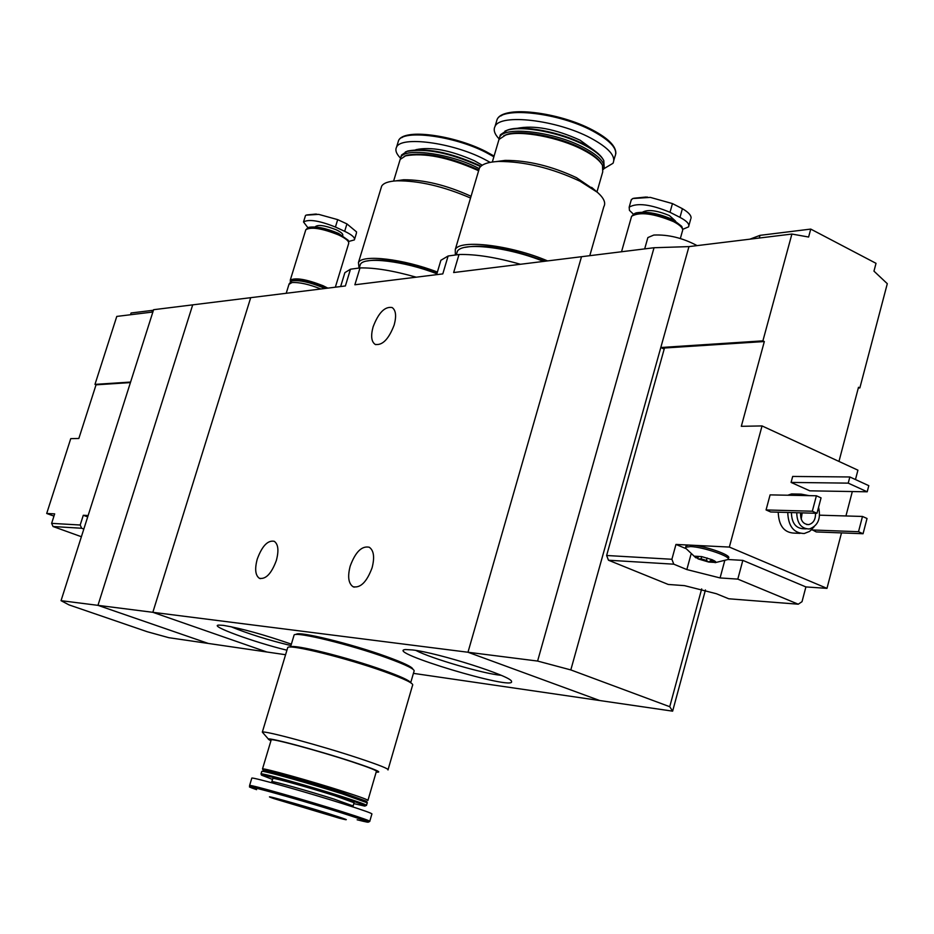 <?xml version="1.0" encoding="UTF-8"?>
<svg xmlns="http://www.w3.org/2000/svg" width="934" height="934" viewBox="0 0 934 934"><rect width="100%" height="100%" fill="white"/><g stroke="black" fill="none" stroke-linecap="round" stroke-linejoin="round"><path stroke-width="1.4" d="M416.179 277.188C393.447 270.697 374.721 267.614 359.999 267.918L354.873 284.777L442.798 273.895L448.122 255.998L440.895 260.282L440.066 263.061M359.999 267.918L350.483 269.202L345.382 285.956L192.708 304.858L97.965 605.349L208.294 643.444L168.867 637.7L147.292 631.746L69.023 604.893L61.049 600.667L97.965 605.349L208.294 643.444L285.57 654.722M350.483 269.202L344.879 272.646L344.226 274.771M520.46 264.275C496.071 257.329 475.581 254.083 459.003 254.515L453.655 272.541L654.034 247.732L688.965 246.611L791.904 234.049L808.611 237.026L810.747 229.087L876.022 263.33L873.967 271.14L887.3 283.691L859.852 387.937L858.498 387.283L838.966 461.419M291.361 644.156C263.972 634.641 241.299 628.372 223.343 625.36L218.754 625.091C208.305 625.523 254.001 642.253 286.925 650.204M412.559 649.947L405.554 649.539C383.185 651.302 516.175 691.288 511.505 681.4C511.914 676.286 438.093 652.773 412.559 649.947M413.412 673.356L599.721 700.535L467.981 652.247L581.508 256.71L467.981 652.247L537.599 661.062L570.814 669.923L660.805 347.506L664.179 349.094M61.049 600.667L153.608 309.703L192.708 304.858L97.965 605.349L152.837 612.307L250.709 297.677L152.837 612.307L266.75 651.967L152.837 612.307L467.981 652.247L599.721 700.535L672.632 711.159L705.45 589.961M459.003 254.515L448.122 255.998M350.192 566.109C355.445 551.959 361.797 545.666 369.257 547.231C373.833 550.43 374.779 557.283 372.094 567.767C366.793 581.987 360.442 588.303 353.029 586.715C348.417 583.446 347.471 576.582 350.192 566.109M257.27 559.034C262.127 545.97 267.789 540.05 274.246 541.3C278.274 544.183 278.974 550.581 276.347 560.493C271.444 573.628 265.781 579.559 259.36 578.286C255.309 575.356 254.608 568.934 257.27 559.034M373.086 326.912C378.492 312.727 384.843 306.27 392.128 307.543C395.888 310.181 396.576 315.984 394.183 324.95C388.731 339.205 382.38 345.673 375.141 344.377C371.347 341.692 370.67 335.866 373.086 326.912M320.887 288.991C309.096 284.298 299.452 282.15 291.968 282.558L288.956 284.368M415.84 650.426C431.263 658.528 483.66 673.823 501.103 675.305M230.768 626.644C247.872 633.684 267.93 640 290.941 645.569M388.112 769.499L412.548 685.346C414.194 683.56 404.726 678.971 384.143 671.558C346.748 658.143 289.902 644.04 287.754 647.472L287.532 648.208M387.972 769.955C389.373 769.079 379.636 765.168 358.773 758.233C320.864 745.636 263.995 730.295 262.326 732.128L268.618 739.319M376.192 772.044L376.799 772.126C382.777 772.628 374.884 769.242 353.099 762.004C316.077 749.745 261.835 735.42 268.945 739.67L270.942 740.744M367.973 800.275L376.355 771.472C377.488 770.76 369.292 767.514 351.791 761.712C320.105 751.251 272.67 738.397 271.222 739.821L271.117 740.16M367.891 800.531C368.942 800.088 360.676 797.041 343.093 791.378C311.267 781.151 263.82 767.935 262.512 768.892L263.435 770.842M264.03 770.503L262.454 771.367C267.381 771.612 312.33 784.256 342.358 793.888L367.366 802.855L366.502 801.267L342.066 792.476C312.75 783.066 268.864 770.737 264.03 770.503L263.201 770.632M262.454 771.367L261.707 771.589M366.455 805.493C367.494 805.096 359.205 802.084 341.599 796.445C309.761 786.253 262.314 772.978 261.018 773.854L261.462 775.115L272.553 779.446M353.811 803.625L364.657 806.077C367.798 806.252 359.87 803.31 340.887 797.216C307.73 786.615 258.8 773.025 261.462 775.115M353.18 805.785L354.068 802.738L334.839 795.756C310.357 787.934 273.942 777.73 272.88 778.372L272.821 778.559M369.794 821.196L371.872 814.063C373.063 813.689 363.641 810.315 343.619 803.941C307.298 792.382 253.196 777.17 251.83 778.069L251.76 778.302M328.231 813.526C297.07 803.73 255.659 792.382 273.954 798.617L339.334 818.196C351.511 821.29 347.798 819.737 328.231 813.526M412.851 669.141C412.326 666.946 403.418 662.708 386.127 656.439C351.347 643.806 298.401 630.859 296.288 634.314L296.09 634.513M410.715 682.637L413.995 671.383C415.607 669.526 406.535 664.996 386.769 657.805C350.904 644.787 296.288 631.419 294.128 634.957L293.895 635.715M410.773 682.766C409.617 680.524 400.417 676.309 383.162 670.133C347.226 657.221 292.611 643.689 290.509 647.005L290.439 647.064M408.181 681.295C405.111 678.843 396.436 675.072 382.158 669.982C349.701 658.342 300.164 645.709 293.404 647.239M701.668 556.594L694.686 556.209L698.247 558.941L708.731 562.058L715.724 562.466L715.549 561.556L712.222 559.735L701.668 556.594M707.12 557.96L706.443 560.458L701.107 558.871L698.247 558.941L697.663 557.937L698.457 556.921L694.674 556.22M706.443 560.458L708.731 562.058L710.517 560.657L715.771 562.361M855.462 479.551L857.926 470.176L762.039 425.927L741.316 426.313L764.327 341.54L664.483 348.008L606.633 555.496L608.489 560.225L673.788 564.183L671.896 559.268L675.959 544.44L685.813 548.55M606.633 555.496L671.896 559.268M608.489 560.225L668.23 584.451L684.505 585.641L716.366 593.72L728.742 598.776L798.255 604.205L737.802 579.115L742.834 560.377L805.902 586.926L826.975 588.362L841.499 532.905M673.788 564.183L686.84 569.565L720.079 577.936L737.802 579.115M805.902 586.926L802.026 601.671L798.255 604.205M762.039 425.927L729.349 547.067L693.869 545.316C707.984 546.764 732.244 555.707 728.415 558.018L728.228 558.719M685.895 546.483L686.105 545.713L688.627 545.059L675.959 544.44M845.935 515.965L852.322 491.541M787.794 495.218L791.565 493.946L795.756 494.028M800.041 533.349L794.729 533.139C784.256 532.894 778.758 525.9 778.22 512.182M863.063 533.734L858.509 531.715L862.491 516.455L867.032 518.487L863.063 533.734L816.234 531.925L811.833 529.566M766.067 509.941L770.095 494.88L816.398 495.779L821.056 497.869L816.981 513.303L770.678 511.972L766.067 509.941L812.311 511.225L816.398 495.779M791.086 482.423L792.674 476.445L849.847 476.97L868.807 485.668L867.207 491.798L809.801 490.829L791.086 482.423L848.224 483.135L849.847 476.97M729.349 547.067L826.975 588.362M858.311 387.995L859.852 387.937M764.327 341.54L762.903 340.852L791.904 234.049M688.965 246.611L660.805 347.506L762.903 340.852M701.679 588.91L669.736 706.711L672.632 711.159M654.034 247.732L537.599 661.062M669.736 706.711L570.814 669.923M818.581 507.279C821.091 518.557 818.009 525.784 809.334 528.983C801.244 528.772 797.052 523.355 796.737 512.719M815.51 513.256C815.651 519.467 813.409 523.25 808.774 524.593C803.042 524.301 800.31 520.378 800.601 512.824M806.112 528.866L803.976 528.784C795.908 528.574 791.717 523.168 791.402 512.568M797.332 495.405L801.115 494.121L809.054 495.639M814.063 526.858L809.638 531.388L804.279 533.512C793.783 533.267 788.273 526.251 787.747 512.462M802.166 512.871L801.209 519.187M862.491 516.455L819.643 515.183M858.509 531.715L811.728 529.952M816.981 513.303L812.311 511.225M697.103 245.619C682.719 237.948 668.277 234.422 653.8 235.053L647.881 237.563L647.449 239.069M867.207 491.798L848.224 483.135M749.885 239.174L760.007 235.345L810.747 229.087M715.117 562.665L728.018 559.513L742.834 560.377M693.869 545.316L688.627 545.059M728.018 559.513C732.291 556.968 703.22 546.904 690.541 546.565L685.696 547.207L685.743 548.445M81.386 536.723L53.051 526.519L81.643 528.247L83.838 529.041M81.643 528.247L80.196 525.013L51.627 523.355L53.051 526.519M130.421 382.59L96.05 384.82L78.841 438.478L70.751 438.63L46.7 513.478L54.674 513.875L51.627 523.355M80.196 525.013L83.289 515.276L87.703 516.887M88.135 515.521L83.289 515.276M152.884 312.014L116.785 316.416L94.976 384.388L96.05 384.82M53.95 516.117L46.7 513.478M130.597 382.064L94.976 384.388M130.503 314.746L131.064 312.983L153.445 310.251M691.055 218.171C691.347 215.427 688.451 212.263 682.404 208.679L672.457 203.589L650.321 197.389L632.633 198.557L647.531 197.086M631.162 200.168L632.633 198.557M633.439 214.19L629.434 210.36L629.177 207.161C637.035 202.573 650.648 204.277 670.005 212.298L679.964 217.365C686.98 221.089 689.841 224.265 688.521 226.892L682.637 229.367M681.622 226.25L673.309 219.829C658.89 213.431 646.526 211.119 636.182 212.87L634.536 213.559M682.45 228.818L682.054 226.962L673.472 220.226C658.797 213.711 646.188 211.353 635.669 213.139L632.481 215.345M680.349 238.497L682.345 231.352C683.688 228.667 680.746 225.409 673.496 221.591C653.637 213.396 639.673 211.609 631.617 216.244L631.244 217.552M356.344 233.43L356.543 231.901L346.934 223.915L337.699 219.63L318.716 214.376L306.002 215.159L316.754 214.131M307.916 227.733L303.515 221.977C308.769 218.953 319.405 220.634 335.423 227.044L344.669 231.305C352.001 234.831 355.235 237.691 354.383 239.898L348.627 241.497M348.16 240.236L338.563 233.418C326.094 228.211 316.241 226.168 309.002 227.289L308.01 227.698M348.569 242.011L348.347 240.575L338.657 233.757C325.954 228.456 315.914 226.367 308.535 227.511L306.609 228.958M335.341 287.205L348.604 243.716C349.468 241.474 346.117 238.544 338.563 234.924C322.137 228.375 311.22 226.635 305.827 229.694L305.628 230.336M327.857 288.127L323.036 285.711C306.492 279.266 295.576 277.398 290.276 280.095L290.404 281.753M327.554 288.162L322.744 285.746C306.621 279.464 295.985 277.643 290.813 280.27L290.637 280.819M326.655 288.279L322.592 286.271C306.457 279.99 295.821 278.169 290.649 280.795L290.486 281.636M325.429 288.431L322.137 286.843C309.446 281.694 299.592 279.605 292.564 280.562L291.525 281.006M324.752 288.513L322.265 287.333C309.236 282.056 299.113 279.908 291.898 280.889L290.147 282.43M455.337 255.017L455.278 249.483C459.867 239.104 510.735 245.117 547.581 260.913M465.12 247.347C484.396 243.844 510.991 248.479 544.931 261.24M478.64 170.747L479.457 167.98C481.839 164.162 488.143 161.979 498.382 161.454C524.511 161.407 551.737 168.003 580.061 181.243L597.456 192.357C603.913 198.09 606.026 202.888 603.808 206.741L589.786 255.683M496.164 161.582L505.154 160.391C527.979 160.333 551.737 166.089 576.418 177.635L593.942 189.567M498.277 141.863L499.001 139.435L505.644 135.056C520.296 129.954 559.291 137.333 583.014 149.86C593.3 155.219 599.78 160.379 602.465 165.318L602.734 171.833L596.966 191.937M503.706 135.757L507.034 134.379C521.359 129.382 559.431 136.586 582.606 148.833C592.46 153.97 598.752 158.92 601.473 163.695M498.966 139.493L499.678 137.123C504.243 125.74 554.131 131.671 583.703 147.514C599.476 155.99 606.073 163.275 603.492 169.369M499.655 137.17L500.379 134.765L507.092 130.328C521.791 125.203 560.727 132.558 584.392 145.097C594.631 150.456 601.099 155.616 603.796 160.566L604.158 167.034M504.92 131.134L508.073 129.849C522.55 124.806 560.82 132.033 584.1 144.373C593.826 149.452 600.107 154.379 602.944 159.13M499.048 138.839C494.518 134.041 493.175 129.896 495.043 126.417C500.215 113.318 557.096 119.937 590.732 138.08C608.793 147.887 616.218 156.282 612.996 163.287L603.773 168.774M456.621 253.791L457.321 251.433C461.7 241.778 508.166 246.903 543.53 261.415M359.03 268.046L358.446 262.571C362.194 254.13 403.325 258.858 437.392 272.051M366.864 261.03C382.695 258.041 406.092 262.08 437.077 273.125M381.014 188.271L381.656 186.146C383.535 183.041 388.637 181.254 396.962 180.811C419.109 180.671 443.638 186.415 470.549 198.031M395.899 180.869L403.616 179.76C424.129 179.713 446.37 185.119 470.339 195.965L471.051 196.315M399.612 161.29L400.172 159.422L405.589 155.838C424.305 152.546 448.04 157.239 476.819 169.93L478.617 170.84M404.165 156.34L406.909 155.196C425.203 151.973 448.39 156.562 476.48 168.961L478.71 170.093M400.254 159.282L400.826 157.251C404.632 147.409 449.441 153.351 477.472 167.723L479.154 168.575M400.931 156.924L401.503 155.044L406.967 151.413C425.706 148.097 449.429 152.779 478.138 165.47L480.473 166.661M405.321 152.008L407.901 150.958C426.348 147.689 449.674 152.3 477.904 164.781L480.847 166.299M400.464 158.091C396.285 153.806 394.977 150.164 396.553 147.163C400.873 135.839 451.951 142.493 483.824 158.955L490.187 162.364M359.8 266.225L360.349 264.404C363.968 256.255 404.06 260.96 436.878 273.79M353.169 806.999L353.122 805.96L333.87 799.025C309.376 791.226 272.962 780.999 271.911 781.606L271.876 781.781M368.44 822.118L369.736 821.418C370.903 821.126 361.458 817.81 341.412 811.471C305.056 799.983 250.954 784.665 249.623 785.424L249.53 785.611M357.15 819.795C376.274 824.617 370.728 822.212 340.513 812.568C291.828 797.204 227.744 779.797 256.593 789.662M759.272 238.03L760.007 235.345M720.079 577.936L724.667 560.914M686.84 569.565L690.938 554.527M701.714 556.606L701.107 558.871M714.148 560.634L713.926 561.451M151.95 312.131L152.522 310.333M646.153 197.016L633.742 198.253M675.422 220.973L669.468 215.614C656.917 210.395 647.962 209.239 642.604 212.135M670.005 212.298L672.457 203.589M679.964 217.365L682.404 208.679M315.832 214.061L306.842 214.937M342.696 235.555C343.35 234.095 341.202 232.169 336.275 229.799C324.658 225.269 317.595 224.323 315.085 226.95M335.423 227.044L337.699 219.63M344.669 231.305L346.934 223.915M516.852 128.39C534.026 124.922 555.088 128.857 580.037 140.17L594.304 150.514M496.258 122.331L497.098 119.517C502.305 106.301 559.174 112.816 592.763 131.029C610.813 140.859 618.215 149.312 614.981 156.375L613.883 160.228M501.161 115.839C512.824 106.441 562.793 113.995 592.471 130.001M415.84 149.72C430.749 146.463 450.293 150.152 474.472 160.788L482.271 165.213M397.861 142.855L398.514 140.684C402.869 129.254 453.947 135.827 485.785 152.347L493.864 156.795M401.982 137.602C411.929 129.429 457.24 136.749 485.563 151.378L494.074 156.095M344.879 272.646L340.641 286.54M440.895 260.282L436.622 274.654M354.208 587.159L353.029 586.715M260.353 578.648L259.36 578.286M289.143 283.784L286.213 293.288M375.795 344.658L375.141 344.377M287.754 647.472L262.326 732.128M271.222 739.821L262.512 768.892M261.777 771.356L261.018 773.854M367.179 802.983L366.525 805.248M272.88 778.372L271.502 782.692M251.83 778.069L249.623 785.424L250.102 787.058M294.128 634.957L290.509 647.005M801.115 494.121L791.565 493.946M808.774 524.593L806.661 524.523M647.881 237.563L644.682 248.888M686.105 545.713L685.696 547.207M685.521 548.06L695.877 557.808M631.617 216.244L621.53 251.76M629.177 207.161L631.384 199.432M688.895 225.561L690.693 219.151M305.827 229.694L290.276 280.095M292.564 280.562L291.898 280.889M290.334 281.846L289.937 283.107M303.515 221.977L305.5 215.532M354.593 239.232L356.356 233.43M455.278 249.483L479.457 167.98M505.154 160.391L498.382 161.454M591.619 187.372L596.978 191.949M492.323 162.002L499.001 139.435M507.034 134.379L505.644 135.056M499.678 137.123L500.379 134.765M508.073 129.849L507.092 130.328M495.043 126.417L497.098 119.517C502.901 105.075 558.999 112.068 592.611 130.036C608.384 138.419 616.125 146.264 615.856 153.585M456.306 254.889L457.321 251.433M358.446 262.571L381.656 186.146M403.616 179.76L396.962 180.811M393.611 181.068L400.172 159.422M406.909 155.196L405.589 155.838M400.826 157.251L401.503 155.044M407.901 150.958L406.967 151.413M396.553 147.163L398.514 140.684C403.476 128.075 453.784 135.126 485.668 151.401L494.074 156.06M359.251 268.011L360.349 264.404"/></g></svg>
